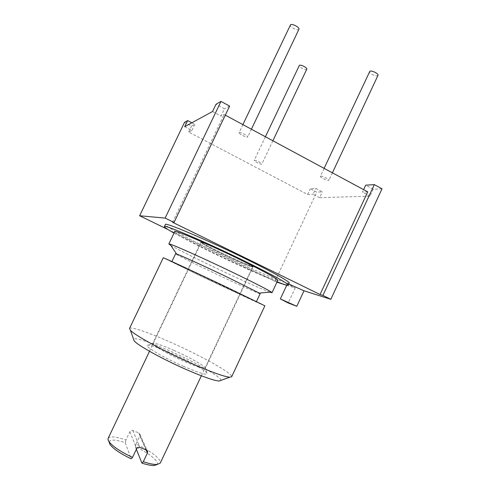 <?xml version="1.0" encoding="UTF-8"?>
<svg xmlns="http://www.w3.org/2000/svg" width="490" height="490" viewBox="0 0 490 490"><rect width="100%" height="100%" fill="white"/><g stroke="black" fill="none" stroke-linecap="round" stroke-linejoin="round"><path stroke-width="0.37" stroke-dasharray="2.45 1.84" d="M168.119 229.614L276.936 282.197M286.717 285.296L295.188 287.985L288.194 302.973M288.757 284.022L287.452 283.716L295.188 287.985M289.216 283.042C288.536 285.217 247.291 267.454 212.096 250.261C186.029 237.595 164.591 225.945 165.406 224.518M274.878 281.542L316.724 192.154L310.329 188.773L315.829 188.417L322.34 191.86L316.724 192.154M382.029 188.797L373.233 189.25L370.036 196.141L319.603 197.703L322.34 191.86M367.727 191.853L362.49 192.086L363.629 189.642M225.296 115.15L224.102 114.507L220.984 116.044L224.451 108.805L216.023 104.248M172.584 222.282L224.102 114.507M370.036 196.141L362.49 192.086M319.603 197.703L313.086 194.273L315.829 188.417M184.693 126.677L191.86 130.45L188.681 132.024L307.64 194.518L313.086 194.273M212.544 111.512L220.984 116.044M254.359 160.304C255.504 159.911 262.438 163.384 261.862 164.058L261.678 164.162C260.49 164.524 253.636 161.088 254.194 160.408L254.359 160.304M239.2 132.57C240.418 131.92 248.473 136.024 247.75 136.918L247.579 137.053C246.299 137.659 238.348 133.611 239.04 132.698L239.2 132.57M320.717 176.173C322.346 175.861 329.599 179.432 328.943 180.228L328.6 180.387C326.904 180.663 319.756 177.129 320.387 176.333L320.717 176.173M229.626 106.091L224.451 108.805M191.829 122.794L194.787 124.356L191.547 126.053L184.528 122.353M373.233 189.25L365.699 185.177M307.64 194.518L310.329 188.773M188.681 132.024L191.547 126.053M191.86 130.45L194.787 124.356M306.771 69.17L306.532 69.396C305.074 70.34 298.33 66.805 299.17 65.531M298.937 29.253L298.698 29.516C297.062 30.888 289.265 26.687 290.325 25.002M377.998 75.338L377.557 75.699C375.56 76.66 368.517 73.059 369.466 71.565M277.113 281.817C262.334 276.066 235.182 263.81 211.202 252.148C195.651 244.584 183.26 238.232 174.042 233.093M174.765 231.574C174.091 232.652 191.719 242.176 213.536 252.767C243.114 267.191 277.45 282.038 277.824 280.292M170.783 245.38C177.123 249.036 189.557 255.333 208.091 264.257C233.044 276.274 261.678 289.272 269.671 292.126M260.153 293.718C260.27 294.478 232.334 281.787 207.785 270.014C189.771 261.397 175.273 254.102 175.61 253.753M171.77 261.807L204.195 277.603L256.362 301.797L171.898 261.538M264.87 305.803C265.09 306.287 231.666 290.754 202.352 276.813L163.274 257.777M129.513 328.49C130.463 326.168 149.291 332.704 171.218 342.528C201.053 355.746 233.485 373.815 231.654 376.767M221.014 380.356C221.572 377.098 194.426 361.773 169.246 350.705C150.914 342.547 135.16 337.249 133.494 338.994M183.444 366.33C200.918 373.754 208.703 375.904 206.798 372.774C203.901 369.374 187.137 360.175 171.665 353.363C160.138 348.31 152.384 345.579 148.39 345.168C141.285 344.366 161.535 356.793 183.444 366.33M174.079 350.46C163.96 346.007 157.192 343.588 153.78 343.196L152.776 343.453C151.379 344.733 168.07 354.313 184.503 361.51C197.096 366.955 204.042 369.221 205.328 368.296L204.894 367.359C202.419 364.505 187.676 356.463 174.079 350.46M234.153 256.337C245.441 261.899 251.731 265.329 253.024 266.627L253.073 266.787C253.024 267.767 235.598 260.294 220.292 252.809C208.054 246.807 201.598 243.248 200.912 242.134L201.065 242.072C202.223 241.711 219.061 248.945 234.153 256.337M251.493 266.799L252.626 266.774C251.339 265.488 245.116 262.095 233.951 256.595C220.175 249.851 204.55 243.052 201.739 242.538L201.053 242.532C201.733 243.622 208.128 247.144 220.237 253.085C232.952 259.296 247.579 265.727 251.493 266.799M251.829 266.088L253.018 266.211C255.492 265.592 207.38 242.525 202.082 241.809L201.396 241.809C199.834 242.838 244.241 264.19 251.829 266.088M251.731 266.039L252.914 266.162C255.376 265.543 207.466 242.575 202.186 241.858L201.5 241.858C199.945 242.881 244.179 264.153 251.731 266.039M108.131 438.379C109.925 436.063 115.873 436.596 125.961 439.977L129.832 431.813C130.524 430.618 131.498 430.177 132.766 430.496L138.774 432.952L140.036 434.563L139.858 435.91L136.012 444.044C148.874 450.181 156.898 455.78 160.083 460.845L160.31 463.044M109.086 441.992C110.005 439.267 115.395 439.505 125.244 442.709L125.961 439.977M136.012 444.044L135.326 446.776C148.936 453.005 159.979 461.911 156.916 464.587M125.244 442.709L131.191 458.83M135.326 446.776L136.355 449.312M129.832 431.813L136.673 448.638M139.858 435.91L146.069 449.93M138.774 432.952L146.363 450.041M132.766 430.496L139.913 447.431M286.797 285.125L287.452 283.716M265.409 136.747L254.194 160.408M272.881 140.777L261.862 164.058M242.887 124.625L239.04 132.698M251.413 129.213L247.75 136.918M324.117 168.364L320.387 176.333M332.404 172.829L328.943 180.228M148.39 345.168L153.78 343.196M206.792 372.774L204.894 367.359M253.073 266.787L205.328 368.296M252.626 266.774L253.024 266.627M201.206 242.464L201.065 242.072M200.912 242.134L152.776 343.453M253.018 266.211L252.675 266.934M201.396 241.809L201.053 242.532M201.353 375.775L252.914 266.162M149.517 351.275L201.5 241.858M140.036 434.563L147.214 450.635"/><path stroke-width="0.73" d="M288.757 284.022L304.014 290.784L330.83 299.292L322.91 295.415L320.056 294.521L172.584 222.282L174.024 222.454L165.124 218.093L139.632 215.753L168.119 229.614M276.936 282.197L286.717 285.296M245.135 258.579C272.342 271.883 290.319 282.001 289.216 283.042L288.249 285.119C289.314 284.157 271.295 274.112 244.075 260.827C205.089 241.711 163.28 223.942 164.419 226.588L165.406 224.518C164.321 221.768 206.174 239.432 245.135 258.579M296.793 306.293L280.347 298.931L288.194 302.973L296.793 306.293L304.014 290.784M363.629 189.642L365.699 185.177L374.329 184.62L382.029 188.797L330.83 299.292M374.329 184.62L322.91 295.415M174.024 222.454L229.626 106.091L220.984 101.399L165.124 218.093M320.056 294.521L367.727 191.853L225.296 115.15M139.632 215.753L184.528 122.353L187.627 120.571L184.693 126.677L212.544 111.512L216.023 104.248L220.984 101.399M187.627 120.571L191.829 122.794M265.409 136.747L299.39 65.305C300.805 64.331 307.628 67.902 306.771 69.17L272.881 140.777M242.887 124.625L290.546 24.745C292.12 23.324 300.027 27.575 298.937 29.253L251.413 129.213M324.117 168.364L369.883 71.209C371.83 70.211 378.972 73.849 377.998 75.338L332.404 172.829M174.042 233.093C167.531 229.436 164.321 227.268 164.419 226.588M277.113 281.817C284.078 284.531 287.789 285.633 288.249 285.119M269.671 292.126L272.011 292.714L277.824 280.292C277.248 278.62 264.931 271.852 240.866 259.982C208.667 244.204 173.932 229.412 174.765 231.574L168.854 243.953L169.938 244.118C174.612 245.361 206.241 259.578 234.6 273.279C254.782 283.055 266.977 289.29 271.19 291.979L259.345 293.112L229.198 278.038C206.272 267.032 180.681 255.357 176.584 253.992L169.938 244.118M272.011 292.714L271.19 291.979M170.783 245.38L168.854 243.953M171.898 261.538L175.61 253.753L176.584 253.992M256.49 301.528L260.153 293.718L259.345 293.112M130.407 330.278L129.513 328.49L163.274 257.777C161.908 256.791 195.657 272.428 227.556 287.612L264.87 305.803L231.654 376.767L229.7 377.214C223.863 376.583 211.214 372.026 191.755 363.537C164.089 351.379 134.634 335.264 130.407 330.278L134.168 340.893C137.96 345.524 162.931 359.366 186.421 369.607C202.97 376.773 213.867 380.583 219.11 381.042L221.014 380.356M133.494 338.994L134.174 340.899M146.069 449.93L147.417 452.968L147.631 451.578L146.363 450.041L139.913 447.431C138.505 446.978 137.427 447.376 136.673 448.638L132.521 457.421C120.54 451.719 112.682 446.439 108.939 441.582L108.094 439.928L108.131 438.379L149.517 351.275M147.417 452.968L143.288 461.727C149.481 463.773 154.154 464.679 157.315 464.447L154.436 465.463C151.594 465.678 147.429 464.9 141.935 463.117L143.288 461.727M201.353 375.775L160.31 463.044L157.315 464.447M132.521 457.421L131.191 458.83C120.424 453.654 113.355 448.858 109.987 444.448L109.086 441.992M156.916 464.587L154.436 465.463M136.355 449.312L141.935 463.117M280.347 298.931L286.797 285.125M109.987 444.448L108.939 441.582M147.214 450.635L147.631 451.578M229.7 377.214L219.11 381.042"/></g></svg>
